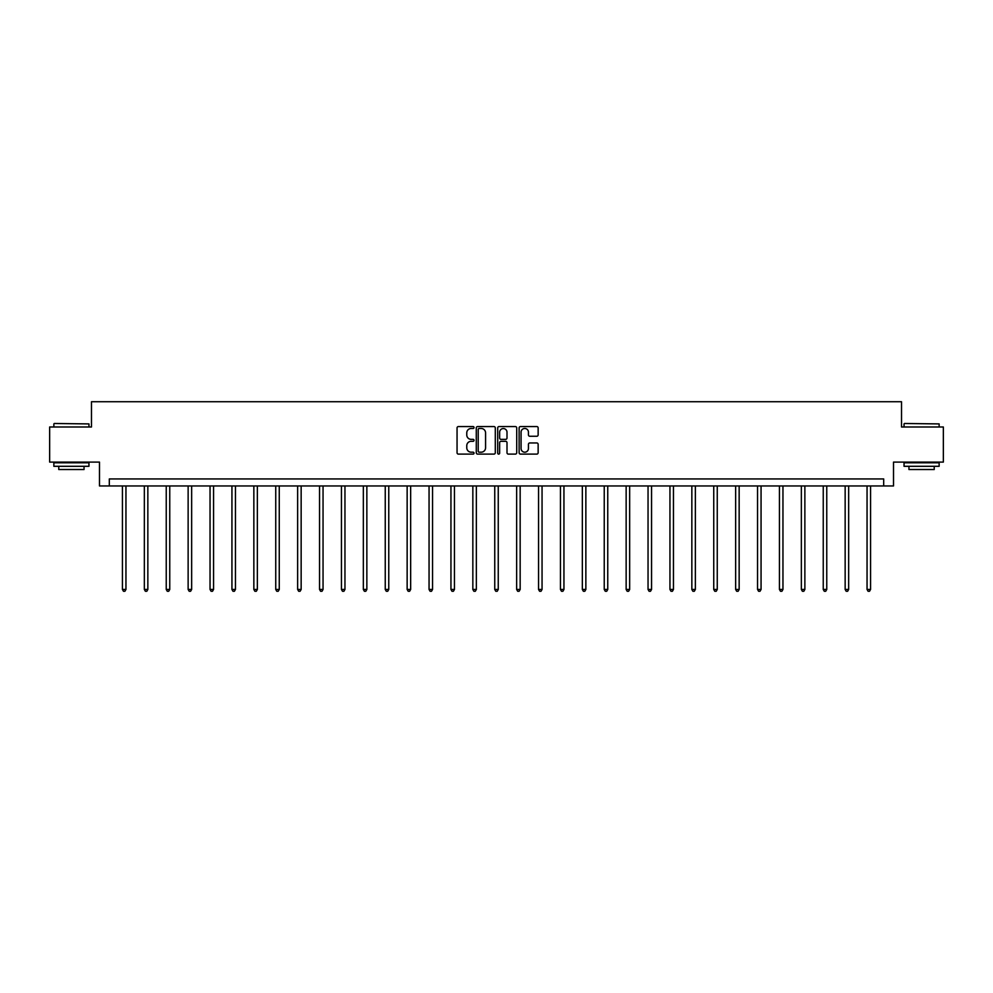 <?xml version="1.0" encoding="UTF-8"?>
<svg xmlns="http://www.w3.org/2000/svg" width="993" height="993" viewBox="0 0 993 993"><rect width="100%" height="100%" fill="white"/><g stroke="black" fill="none" stroke-linecap="round" stroke-linejoin="round"><path stroke-width="1.49" d="M474.033 427.511A0.968 0.968 0 0 0 473.078 426.556L458.431 426.556A1.378 1.378 0 0 0 457.053 427.933L457.053 452.734A1.378 1.378 0 0 0 458.431 454.111L473.078 454.111A0.968 0.968 0 0 0 474.033 453.143A0.968 0.968 0 0 0 473.078 452.187L471.179 452.187A4.406 4.406 0 0 1 466.772 447.769L466.772 445.708A4.406 4.406 0 0 1 471.179 441.302L473.078 441.302A0.968 0.968 0 0 0 474.033 440.333A0.968 0.968 0 0 0 473.078 439.365L471.179 439.365A4.406 4.406 0 0 1 466.772 434.959L466.772 432.886A4.406 4.406 0 0 1 471.179 428.479L473.078 428.479A0.968 0.968 0 0 0 474.033 427.511M536.766 436.262A1.378 1.378 0 0 0 538.144 434.884L538.144 427.933A1.378 1.378 0 0 0 536.766 426.556L520.506 426.556A1.378 1.378 0 0 0 519.128 427.933L519.128 452.734A1.378 1.378 0 0 0 520.506 454.111L536.766 454.111A1.378 1.378 0 0 0 538.144 452.734L538.144 444.33A1.378 1.378 0 0 0 536.766 442.952L529.815 442.952A1.378 1.378 0 0 0 528.437 444.33L528.437 448.501A3.687 3.687 0 0 1 524.751 452.187A3.687 3.687 0 0 1 521.064 448.501L521.064 432.166A3.687 3.687 0 0 1 524.751 428.479A3.687 3.687 0 0 1 528.437 432.166L528.437 434.884A1.378 1.378 0 0 0 529.815 436.262L536.766 436.262M883.683 485.962L893.514 485.962L893.514 462.093L943.35 462.093L943.35 426.99L901.52 426.99L901.52 401.731L91.48 401.731L91.48 426.99L49.65 426.99L49.65 462.093L99.486 462.093L99.486 485.962L883.683 485.962L883.683 478.936L109.317 478.936L109.317 485.962M495.296 427.933A1.378 1.378 0 0 0 493.918 426.556L477.658 426.556A1.378 1.378 0 0 0 476.28 427.933L476.28 452.734A1.378 1.378 0 0 0 477.658 454.111L493.918 454.111A1.378 1.378 0 0 0 495.296 452.734L495.296 427.933M499.082 426.556L515.342 426.556A1.378 1.378 0 0 1 516.72 427.933L516.72 452.734A1.378 1.378 0 0 1 515.342 454.111L508.391 454.111A1.378 1.378 0 0 1 507.001 452.734L507.001 442.679A1.378 1.378 0 0 0 505.623 441.302L501.018 441.302A1.378 1.378 0 0 0 499.64 442.679L499.64 453.143A0.968 0.968 0 0 1 498.672 454.111A0.968 0.968 0 0 1 497.704 453.143L497.704 427.933A1.378 1.378 0 0 1 499.082 426.556M479.172 428.479A0.968 0.968 0 0 0 478.204 429.448L478.204 451.219A0.968 0.968 0 0 0 479.172 452.187L481.171 452.187A4.406 4.406 0 0 0 485.577 447.769L485.577 432.886A4.406 4.406 0 0 0 481.171 428.479L479.172 428.479M507.001 432.24A3.687 3.687 0 0 0 503.327 428.554A3.687 3.687 0 0 0 499.64 432.24L499.64 437.987A1.378 1.378 0 0 0 501.018 439.365L505.623 439.365A1.378 1.378 0 0 0 507.001 437.987L507.001 432.24M122.437 485.962L122.437 589.445L125.95 589.445L125.95 485.962M125.95 589.445L124.895 591.269L123.492 591.269L122.437 589.445M54.28 423.49L88.96 423.912L54.28 423.49M71.409 466.3L53.858 466.3L53.858 462.788L88.96 462.788L88.96 466.3L71.409 466.3M84.045 466.3L84.045 469.528L58.773 469.528L58.773 466.3M904.462 423.49L939.142 423.912L904.462 423.49M921.591 466.3L904.04 466.3L904.04 462.788L939.142 462.788L939.142 466.3L921.591 466.3M934.227 466.3L934.227 469.528L908.955 469.528L908.955 466.3M144.345 485.962L144.345 589.445L147.845 589.445L147.845 485.962M147.845 589.445L146.803 591.269L145.388 591.269L144.345 589.445M166.241 485.962L166.241 589.445L169.753 589.445L169.753 485.962M169.753 589.445L168.698 591.269L167.296 591.269L166.241 589.445M188.136 485.962L188.136 589.445L191.649 589.445L191.649 485.962M191.649 589.445L190.594 591.269L189.191 591.269L188.136 589.445M210.044 485.962L210.044 589.445L213.557 589.445L213.557 485.962M213.557 589.445L212.502 591.269L211.099 591.269L210.044 589.445M231.94 485.962L231.94 589.445L235.453 589.445L235.453 485.962M235.453 589.445L234.398 591.269L232.995 591.269L231.94 589.445M253.848 485.962L253.848 589.445L257.348 589.445L257.348 485.962M257.348 589.445L256.293 591.269L254.891 591.269L253.848 589.445M275.744 485.962L275.744 589.445L279.256 589.445L279.256 485.962M279.256 589.445L278.201 591.269L276.799 591.269L275.744 589.445M297.639 485.962L297.639 589.445L301.152 589.445L301.152 485.962M301.152 589.445L300.097 591.269L298.694 591.269L297.639 589.445M319.547 485.962L319.547 589.445L323.048 589.445L323.048 485.962M323.048 589.445L322.005 591.269L320.59 591.269L319.547 589.445M341.443 485.962L341.443 589.445L344.956 589.445L344.956 485.962M344.956 589.445L343.901 591.269L342.498 591.269L341.443 589.445M363.339 485.962L363.339 589.445L366.851 589.445L366.851 485.962M366.851 589.445L365.796 591.269L364.394 591.269L363.339 589.445M385.247 485.962L385.247 589.445L388.76 589.445L388.76 485.962M388.76 589.445L387.704 591.269L386.302 591.269L385.247 589.445M407.142 485.962L407.142 589.445L410.655 589.445L410.655 485.962M410.655 589.445L409.6 591.269L408.197 591.269L407.142 589.445M429.05 485.962L429.05 589.445L432.551 589.445L432.551 485.962M432.551 589.445L431.496 591.269L430.093 591.269L429.05 589.445M450.946 485.962L450.946 589.445L454.459 589.445L454.459 485.962M454.459 589.445L453.404 591.269L452.001 591.269L450.946 589.445M472.842 485.962L472.842 589.445L476.355 589.445L476.355 485.962M476.355 589.445L475.299 591.269L473.897 591.269L472.842 589.445M494.75 485.962L494.75 589.445L498.25 589.445L498.25 485.962M498.25 589.445L497.208 591.269L495.792 591.269L494.75 589.445M516.645 485.962L516.645 589.445L520.158 589.445L520.158 485.962M520.158 589.445L519.103 591.269L517.701 591.269L516.645 589.445M538.541 485.962L538.541 589.445L542.054 589.445L542.054 485.962M542.054 589.445L540.999 591.269L539.596 591.269L538.541 589.445M560.449 485.962L560.449 589.445L563.95 589.445L563.95 485.962M563.95 589.445L562.907 591.269L561.504 591.269L560.449 589.445M582.345 485.962L582.345 589.445L585.858 589.445L585.858 485.962M585.858 589.445L584.803 591.269L583.4 591.269L582.345 589.445M604.24 485.962L604.24 589.445L607.753 589.445L607.753 485.962M607.753 589.445L606.698 591.269L605.296 591.269L604.24 589.445M626.149 485.962L626.149 589.445L629.661 589.445L629.661 485.962M629.661 589.445L628.606 591.269L627.204 591.269L626.149 589.445M648.044 485.962L648.044 589.445L651.557 589.445L651.557 485.962M651.557 589.445L650.502 591.269L649.099 591.269L648.044 589.445M669.952 485.962L669.952 589.445L673.453 589.445L673.453 485.962M673.453 589.445L672.41 591.269L670.995 591.269L669.952 589.445M691.848 485.962L691.848 589.445L695.361 589.445L695.361 485.962M695.361 589.445L694.306 591.269L692.903 591.269L691.848 589.445M713.744 485.962L713.744 589.445L717.256 589.445L717.256 485.962M717.256 589.445L716.201 591.269L714.799 591.269L713.744 589.445M735.652 485.962L735.652 589.445L739.152 589.445L739.152 485.962M739.152 589.445L738.109 591.269L736.707 591.269L735.652 589.445M757.547 485.962L757.547 589.445L761.06 589.445L761.06 485.962M761.06 589.445L760.005 591.269L758.602 591.269L757.547 589.445M779.443 485.962L779.443 589.445L782.956 589.445L782.956 485.962M782.956 589.445L781.901 591.269L780.498 591.269L779.443 589.445M801.351 485.962L801.351 589.445L804.864 589.445L804.864 485.962M804.864 589.445L803.809 591.269L802.406 591.269L801.351 589.445M823.247 485.962L823.247 589.445L826.759 589.445L826.759 485.962M826.759 589.445L825.704 591.269L824.302 591.269L823.247 589.445M845.155 485.962L845.155 589.445L848.655 589.445L848.655 485.962M848.655 589.445L847.612 591.269L846.197 591.269L845.155 589.445M867.05 485.962L867.05 589.445L870.563 589.445L870.563 485.962M870.563 589.445L869.508 591.269L868.105 591.269L867.05 589.445M53.858 426.99L53.858 423.912M61.864 462.788L61.864 462.093M80.954 462.788L80.954 462.093M88.96 426.99L88.96 423.912M904.04 426.99L904.04 423.912M912.046 462.788L912.046 462.093M931.136 462.788L931.136 462.093M939.142 426.99L939.142 423.912"/></g></svg>
